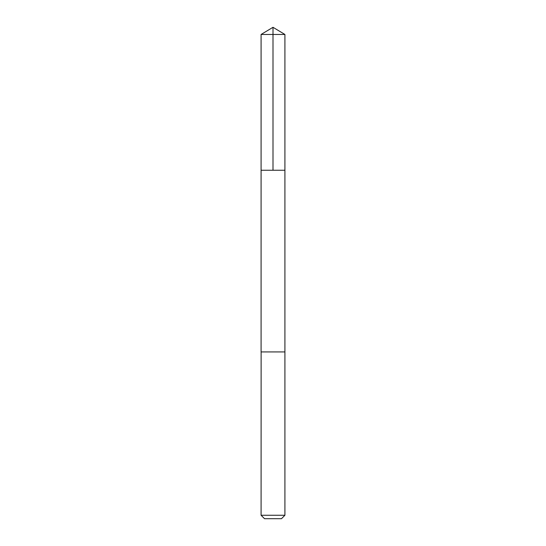 <?xml version="1.0" encoding="UTF-8"?>
<svg xmlns="http://www.w3.org/2000/svg" width="546" height="546" viewBox="0 0 546 546"><rect width="100%" height="100%" fill="white"/><g stroke="black" fill="none" stroke-linecap="round" stroke-linejoin="round"><path stroke-width="0.41" stroke-dasharray="2.73 2.05" d="M284.875 170.25L261.09 170.25L284.875 170.25M261.09 34.459L284.91 34.459M284.875 351.924L261.09 351.924L284.875 351.924M261.09 515.26L284.91 515.26M264.523 518.7L281.477 518.7"/><path stroke-width="0.82" d="M261.09 170.25L284.91 170.25L284.91 34.459L261.09 34.459L261.09 170.25L284.91 170.25L284.91 351.924L261.09 351.924L261.09 170.25M261.125 351.924L261.09 515.26L284.91 515.26L284.91 351.924L261.125 351.924M284.91 515.26L281.477 518.7L264.523 518.7L261.09 515.26M273 170.25L273 27.3L261.09 34.459M273 27.3L284.91 34.459"/></g></svg>
